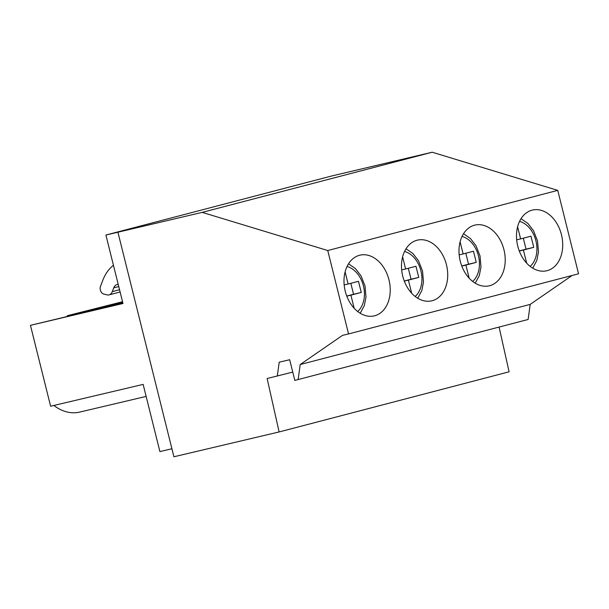 <?xml version="1.0" encoding="UTF-8"?>
<svg xmlns="http://www.w3.org/2000/svg" width="609" height="609" viewBox="0 0 609 609"><rect width="100%" height="100%" fill="white"/><g stroke="black" fill="none" stroke-linecap="round" stroke-linejoin="round"><path stroke-width="0.91" d="M122.881 303.115L30.45 325.335L50.616 406.226L143.145 384.393L159.901 451.589L171.905 448.757M327.756 250.527L202.196 212.374L105.905 235.036L331.304 176.085L432.192 152.227L557.753 190.373L578.55 273.791L348.554 333.938L327.756 250.527L557.753 190.373M117.925 232.257L173.908 456.773L279.105 431.956L509.101 371.802L499.083 327.079M279.105 431.956L267.138 378.516L292.746 372.084M277.293 376.126L279.204 362.188L289.663 359.713L294.825 380.412L528.125 319.481L530.195 304.393L572.133 275.466M298.136 379.635L300.199 364.547L530.195 304.393M300.199 364.547L342.494 335.369L348.554 333.938M388.961 279.805A31.181 22.579 -103.3 0 1 374.649 315.774A31.181 22.579 -103.3 0 1 374.269 315.873A31.181 22.579 -103.3 0 1 345.257 291.239A31.181 22.579 -103.3 0 1 359.561 255.27A31.181 22.579 -103.3 0 1 359.949 255.171A31.181 22.579 -103.3 0 1 388.961 279.805M446.458 264.77A31.181 22.579 -103.3 0 1 432.146 300.739A31.181 22.579 -103.3 0 1 431.766 300.831A31.181 22.579 -103.3 0 1 402.755 276.197A31.181 22.579 -103.3 0 1 417.066 240.228A31.181 22.579 -103.3 0 1 417.447 240.136A31.181 22.579 -103.3 0 1 446.458 264.77M503.955 249.736A31.181 22.579 -103.3 0 1 489.651 285.705A31.181 22.579 -103.3 0 1 489.263 285.796A31.181 22.579 -103.3 0 1 460.252 261.162A31.181 22.579 -103.3 0 1 474.563 225.193A31.181 22.579 -103.3 0 1 474.944 225.102A31.181 22.579 -103.3 0 1 503.955 249.736M561.452 234.693A31.181 22.579 -103.3 0 1 547.148 270.662A31.181 22.579 -103.3 0 1 546.768 270.761A31.181 22.579 -103.3 0 1 517.757 246.127A31.181 22.579 -103.3 0 1 532.06 210.158A31.181 22.579 -103.3 0 1 532.441 210.059A31.181 22.579 -103.3 0 1 561.452 234.693M202.196 212.374L432.192 152.227M105.905 235.036L122.98 303.503L30.45 325.335M67.432 316.2L67.31 315.698L122.538 301.729M67.31 315.698L122.759 302.612M146.145 396.413L79.619 412.11A48.827 35.36 -103.3 0 1 53.874 405.457M113.457 265.296A49.816 34.348 -104.7 0 0 102.7 280.536L100.477 286.382A4.971 3.426 -104.7 0 0 100.797 291.285A4.971 3.426 -104.7 0 0 104.048 294.109L106.986 294.863A8.206 5.656 -104.7 0 0 109.08 294.878A8.206 5.656 -104.7 0 0 112.3 291.642L113.738 287.874A8.397 5.785 -104.7 0 1 117.035 284.57A8.397 5.785 -104.7 0 1 117.126 284.548L118.192 284.296M354.179 308.276L350.906 295.159L361.259 292.449L358.48 281.305L348.127 284.015L345.113 271.911M348.127 284.015L344.176 284.943M350.814 283.307L353.547 294.269L346.765 296.043M361.259 292.449L353.547 294.269M350.906 295.159L346.795 296.126M411.676 293.233L408.403 280.117L418.756 277.415L415.977 266.27L405.624 268.972L402.61 256.869M405.624 268.972L401.674 269.909M408.312 268.272L411.045 279.234L404.262 281.008M418.756 277.415L411.045 279.234M408.403 280.117L404.292 281.092M469.174 278.199L465.908 265.082L476.253 262.372L473.475 251.228L463.129 253.938L460.107 241.834M463.129 253.938L459.178 254.867M465.809 253.237L468.542 264.192L461.759 265.966M476.253 262.372L468.542 264.192M465.908 265.082L461.789 266.049M526.671 263.157L523.405 250.048L533.75 247.338L530.972 236.193L520.626 238.895L517.604 226.792M520.626 238.895L516.676 239.832M523.314 238.195L526.047 249.157L519.256 250.931M533.75 247.338L526.047 249.157M523.405 250.048L519.287 251.015M119.547 289.747L112.3 291.642M118.755 286.557L113.738 287.874M357.666 311.503A24.779 17.943 76.7 0 0 363.436 285.948A24.779 17.943 76.7 0 0 347.054 266.506M415.163 296.469A24.779 17.943 76.7 0 0 420.933 270.906A24.779 17.943 76.7 0 0 404.551 251.464M472.668 281.427A24.779 17.943 76.7 0 0 478.43 255.871A24.779 17.943 76.7 0 0 462.048 236.429M530.165 266.392A24.779 17.943 76.7 0 0 535.928 240.829A24.779 17.943 76.7 0 0 519.546 221.387M120.11 291.993L109.08 294.878M360.201 313.254L364.296 305.688L365.986 297.093L365.042 286.108L361.038 275.862L355.473 268.638L348.531 263.804M417.698 298.22L421.801 290.645L423.483 282.051L422.539 271.066L418.535 260.819L412.978 253.603L406.028 248.761M475.195 283.185L479.298 275.611L480.981 267.016L480.044 256.031L476.04 245.785L470.475 238.561L463.533 233.727M532.7 268.143L536.795 260.576L538.485 251.974L537.541 240.989L533.537 230.75L527.973 223.526L521.03 218.684"/></g></svg>
